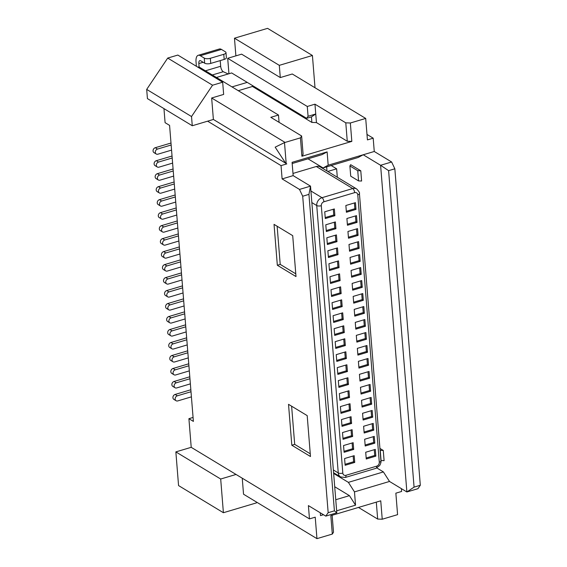 <?xml version="1.0" encoding="UTF-8"?>
<svg xmlns="http://www.w3.org/2000/svg" width="567" height="567" viewBox="0 0 567 567"><rect width="100%" height="100%" fill="white"/><g stroke="black" fill="none" stroke-linecap="round" stroke-linejoin="round"><path stroke-width="0.85" d="M228.94 73.753L227.7 58.302L241.613 54.156L280.289 77.566L279.304 65.347L234.469 38.209L235.886 55.864M167.712 58.075L212.547 85.213L191.526 116.547L192.27 125.746L147.427 98.608L146.69 89.409L167.712 58.075L177.832 55.063L222.668 82.201L223.653 94.42L211.654 97.992L285.073 142.43L284.499 142.6L286.229 164.069L281.041 165.614L282.111 178.91L293.153 175.621L292.083 162.332L327.116 151.899L328.187 165.195L374.263 151.481L373.192 138.185L367.43 139.9L365.701 118.432L350.349 122.996L351.823 141.403L347.266 141.247L316.443 122.585L311.878 122.429L252.471 86.468L238.268 90.699M197.855 67.182L198.904 66.871L278.482 115.037L270.806 117.326L301.63 135.981L303.111 154.387L301.913 156.258L351.823 141.403M301.913 156.258L300.432 137.859L285.073 142.43M350.349 122.996L345.785 122.841L347.266 141.247M365.701 118.432L292.281 73.993L280.289 77.566M227.7 58.302L307.279 106.468L314.961 104.179L345.785 122.841M300.432 137.859L301.63 135.981M314.961 104.179L316.443 122.585M216.424 77.481L231.648 72.945L306.634 118.333L308.072 116.285L315.748 113.995L311.439 116.908L311.878 122.429M306.634 118.333L311.439 116.908M308.072 116.285L307.279 106.468M295.783 273.826L280.211 264.399L277.334 265.257L296.002 276.561L292.714 235.659L274.038 224.362L277.334 265.257M302.7 196.232L308.937 194.375L310.525 186.139L299.489 189.421L302.7 196.232L328.165 512.696L325.77 516.112L336.812 512.83L310.525 186.139L293.153 175.621M391.634 161.992L380.599 165.28L388.608 170.66L394.845 168.803L391.634 161.992L374.263 151.481M360.782 170.795L361.604 181.022L358.564 180.916L350.718 176.167L349.896 165.94L350.69 164.692L360.782 170.795L357.742 170.688L349.896 165.94M358.564 180.916L357.742 170.688M308.001 158.81L323.077 167.938L328.187 165.195M327.116 151.899L322.006 154.642L292.175 163.523M326.642 166.875L326.975 170.986M327.761 171.461L336.628 168.824L331.178 165.521M279.07 122.33L278.482 115.037M193.071 417.447L188.91 418.687L193.39 421.401L169.576 125.385L165.089 122.67L163.962 108.616M212.547 85.213L222.668 82.201M192.27 125.746L213.383 119.46L211.654 97.992M191.526 116.547L146.69 89.409M207.621 121.175L281.041 165.614M284.499 142.6L275.172 147.165L286.229 164.069L286.803 163.898M285.662 163.211L213.383 119.46M234.469 38.209L267.581 28.35L312.417 55.488L279.304 65.347M315.011 87.75L312.417 55.488M373.192 138.185L366.991 134.436M356.693 188.974A6.691 5.408 121.2 0 0 352.724 188.549A3.345 1.467 73.4 0 1 354.651 192.638A3.345 2.707 -58.8 0 1 357.777 194.842A3.345 1.304 -4.6 0 0 359.428 193.574C359.917 192.993 358.996 191.462 356.678 188.967L320.249 166.918A6.691 5.408 121.2 0 0 316.294 166.5L292.976 173.438M376.878 467.981L383.405 471.928L389.508 481.454L406.879 491.972L380.599 165.28L363.22 154.763L358.11 157.506L323.077 167.938M401.386 488.648L401.613 491.461L395.858 493.177L397.58 514.652L382.229 519.223L377.665 519.06L358.472 507.444M394.845 168.803L420.31 485.274L417.922 488.69L406.879 491.972L414.073 487.131L420.31 485.274M336.628 168.824L337.308 177.237M379.933 448.426L383.278 450.453L384.1 460.68L380.904 460.475M320.277 512.788L320.504 515.609L323.474 514.723M188.91 418.687L191.214 447.32L309.469 518.89L308.398 505.601L325.77 516.112M299.489 189.421L282.111 178.91M291.814 445.223L288.518 404.321L307.194 415.618L310.482 456.52L291.814 445.223L294.691 444.365L291.622 406.199M388.608 170.66L414.073 487.131M389.508 481.454L354.474 491.887L355.544 505.176L336.649 510.803M309.469 518.89L315.224 517.175L316.953 538.65L332.312 534.079L330.83 515.672L380.748 500.817L382.229 519.223M333.644 473.445L348.372 482.361L383.405 471.928M348.372 482.361L354.474 491.887M383.278 450.453L380.237 450.347L381.059 460.567M335.756 499.725L349.442 495.65L334.714 486.734M349.442 495.65L355.544 505.176M308.937 194.375L334.402 510.839L336.812 512.83M256.447 502.029L256.518 502.858L223.398 512.717L178.562 485.579L175.855 451.892L191.214 447.32M175.855 451.892L220.691 479.023L236.049 474.451M334.402 510.839L328.165 512.696M242.251 478.208L243.534 494.211L316.953 538.65M332.149 515.283L333.509 532.207L332.312 534.079M376.304 502.142L377.665 519.06M324.742 211.796L325.288 218.543L334.884 215.687L334.339 208.94L324.742 211.796M355.459 202.653L345.856 205.509L346.402 212.264L355.998 209.407L355.459 202.653M339.059 267.631L329.462 270.487L328.924 263.74L338.52 260.884L339.059 267.631L337.939 266.958L337.478 261.196M360.18 261.344L359.634 254.597L350.037 257.453L350.583 264.208L360.18 261.344L359.06 260.671L358.592 254.909M338.017 254.647L328.421 257.503L327.875 250.756L337.471 247.899L338.017 254.647L336.897 253.966L336.437 248.211M359.138 248.36L358.592 241.613L348.996 244.469L349.534 251.216L359.138 248.36L358.011 247.68L357.55 241.925M336.975 241.662L327.372 244.519L326.833 237.771L336.429 234.915L336.975 241.662L335.855 240.982L335.388 235.22M358.089 235.376L357.55 228.629L347.947 231.485L348.492 238.232L358.089 235.376L356.969 234.695L356.508 228.94M335.926 228.678L326.33 231.534L325.784 224.787L335.388 221.924L335.926 228.678L334.806 227.998L334.346 222.236M357.047 222.392L356.501 215.644L346.905 218.501L347.443 225.248L357.047 222.392L355.927 221.711L355.459 215.949M361.222 274.336L360.683 267.581L351.079 270.445L351.625 277.192L361.222 274.336L360.102 273.655L359.641 267.893M340.108 280.615L330.511 283.479L329.966 276.724L339.562 273.868L340.108 280.615L338.988 279.942L338.52 274.18M344.289 332.56L334.686 335.416L334.147 328.669L343.744 325.812L344.289 332.56L343.163 331.886L342.702 326.124M365.403 326.28L364.857 319.526L355.261 322.382L355.807 329.136L365.403 326.28L364.283 325.6L363.823 319.838M343.241 319.575L333.644 322.432L333.098 315.684L342.702 312.828L343.241 319.575L342.121 318.895L341.66 313.14M364.361 313.289L363.816 306.541L354.219 309.398L354.758 316.145L364.361 313.289L363.234 312.615L362.774 306.853M342.199 306.591L332.595 309.447L332.056 302.7L341.653 299.844L342.199 306.591L341.079 305.911L340.611 300.149M363.312 300.304L362.774 293.557L353.17 296.413L353.716 303.161L363.312 300.304L362.193 299.624L361.732 293.869M341.15 293.607L331.553 296.463L331.008 289.716L340.611 286.859L341.15 293.607L340.03 292.926L339.569 287.164M361.725 280.573L352.128 283.429L352.667 290.176L362.27 287.32L361.725 280.573M366.445 339.264L365.906 332.517L356.31 335.373L356.849 342.121L366.445 339.264L365.325 338.584L364.864 332.822M345.331 345.551L335.735 348.407L335.189 341.66L344.786 338.797L345.331 345.551L344.212 344.871L343.744 339.109M349.513 397.488L339.909 400.352L339.371 393.597L348.967 390.741L349.513 397.488L348.393 396.815L347.925 391.053M370.627 391.209L370.088 384.454L360.484 387.318L361.03 394.065L370.627 391.209L369.507 390.528L369.046 384.766M348.464 384.504L338.868 387.36L338.322 380.613L347.925 377.757L348.464 384.504L347.344 383.831L346.884 378.069M369.585 378.217L369.039 371.47L359.443 374.326L359.981 381.081L369.585 378.217L368.465 377.544L367.997 371.782M347.422 371.52L337.826 374.376L337.28 367.629L346.876 364.772L347.422 371.52L346.302 370.839L345.835 365.084M368.536 365.233L367.997 358.486L358.394 361.342L358.939 368.089L368.536 365.233L367.416 364.553L366.955 358.798M346.373 358.535L336.777 361.392L336.231 354.644L345.835 351.788L346.373 358.535L345.253 357.855L344.793 352.093M367.494 352.249L366.948 345.501L357.352 348.358L357.897 355.105L367.494 352.249L366.374 351.568L365.906 345.813M371.676 404.193L371.13 397.446L361.533 400.302L362.072 407.049L371.676 404.193L370.549 403.513L370.088 397.751M350.555 410.48L340.958 413.336L340.413 406.589L350.009 403.732L350.555 410.48L349.435 409.799L348.974 404.037M375.85 456.137L375.311 449.39L365.708 452.246L366.254 458.994L375.85 456.137L374.73 455.457L374.27 449.695M354.736 462.424L345.133 465.28L344.594 458.533L354.191 455.67L354.736 462.424L353.617 461.744L353.149 455.981M374.808 443.153L374.263 436.399L364.666 439.255L365.205 446.009L374.808 443.153L373.688 442.473L373.221 436.71M353.688 449.433L344.091 452.289L343.545 445.542L353.149 442.685L353.688 449.433L352.568 448.759L352.107 442.997M373.759 430.162L373.221 423.414L363.617 426.271L364.163 433.018L373.759 430.162L372.639 429.488L372.179 423.726M352.646 436.448L343.049 439.305L342.503 432.557L352.1 429.701L352.646 436.448L351.526 435.768L351.058 430.013M372.717 417.177L372.172 410.43L362.575 413.286L363.121 420.034L372.717 417.177L371.598 416.497L371.13 410.742M351.597 423.464L342 426.32L341.462 419.573L351.058 416.717L351.597 423.464L350.477 422.784L350.016 417.021M223.398 512.717L220.691 479.023M280.211 264.399L277.143 226.233M294.691 444.365L310.262 453.791M355.998 209.407L354.878 208.727L354.418 202.965M362.27 287.32L361.151 286.64L360.683 280.878M334.884 215.687L333.765 215.013L333.297 209.251M325.203 217.558L333.765 215.013M346.324 211.271L354.878 208.727M352.589 289.191L361.151 286.64M353.638 302.176L362.193 299.624M354.68 315.16L363.234 312.615M355.729 328.144L364.283 325.6M356.771 341.128L365.325 338.584M357.812 354.12L366.374 351.568M358.861 367.104L367.416 364.553M359.903 380.088L368.465 377.544M360.952 393.073L369.507 390.528M361.994 406.064L370.549 403.513M363.036 419.048L371.598 416.497M364.085 432.033L372.639 429.488M365.127 445.017L373.688 442.473M366.176 458.001L374.73 455.457M345.055 464.288L353.617 461.744M344.013 451.304L352.568 448.759M342.964 438.319L351.526 435.768M341.922 425.335L350.477 422.784M340.88 412.344L349.435 409.799M339.831 399.359L348.393 396.815M338.79 386.375L347.344 383.831M337.741 373.391L346.302 370.839M336.699 360.399L345.253 357.855M335.65 347.415L344.212 344.871M334.608 334.431L343.163 331.886M333.566 321.446L342.121 318.895M332.517 308.462L341.079 305.911M331.475 295.471L340.03 292.926M330.426 282.486L338.988 279.942M329.384 269.502L337.939 266.958M328.343 256.518L336.897 253.966M327.294 243.527L335.855 240.982M326.252 230.542L334.806 227.998M347.365 224.256L355.927 221.711M348.414 237.247L356.969 234.695M349.456 250.231L358.011 247.68M350.498 263.216L359.06 260.671M351.547 276.2L360.102 273.655M252.471 86.468L252.393 85.504M247.226 82.378L232.009 86.907M228.26 73.958L223.242 71.718A4.458 1.956 73.4 0 1 220.676 66.268L220.216 60.598M199.109 66.998L198.833 63.561A4.458 1.956 73.4 0 1 199.804 60.641A4.458 1.956 73.4 0 1 200.746 60.825L204.673 63.199L204.255 58.089L200.335 55.715A10.029 4.401 -106.6 0 0 198.216 55.304A10.029 4.401 -106.6 0 0 196.033 61.86L196.388 66.289M225.978 52.589L226.389 57.699A4.458 1.744 175.4 0 1 224.192 59.415L223.781 54.304A4.458 1.744 -4.6 0 0 225.978 52.589A4.458 1.744 -4.6 0 0 225.375 51.803L221.449 49.428A10.029 4.401 -106.6 0 0 219.33 49.017L198.216 55.304M186.196 331.922L172.538 335.99A2.785 2.254 -58.8 0 1 170.887 335.82A2.785 2.254 -58.8 0 1 170.015 333.19A2.785 2.254 -58.8 0 1 172.127 330.88L185.785 326.812M190.37 383.866L176.713 387.934A2.785 2.254 -58.8 0 1 175.068 387.757A2.785 2.254 -58.8 0 1 174.197 385.135A2.785 2.254 -58.8 0 1 176.302 382.817L189.959 378.756M189.328 370.882L175.671 374.95A2.785 2.254 -58.8 0 1 174.019 374.773A2.785 2.254 -58.8 0 1 173.148 372.15A2.785 2.254 -58.8 0 1 175.26 369.833L188.917 365.772M185.147 318.938L171.489 323.006A2.785 2.254 -58.8 0 1 169.845 322.829A2.785 2.254 -58.8 0 1 168.973 320.206A2.785 2.254 -58.8 0 1 171.078 317.889L184.736 313.827M182.014 279.978L168.356 284.046A2.785 2.254 -58.8 0 1 166.705 283.876A2.785 2.254 -58.8 0 1 165.833 281.246A2.785 2.254 -58.8 0 1 167.945 278.936L181.603 274.867M174.7 189.08L161.042 193.141A2.785 2.254 -58.8 0 1 159.398 192.971A2.785 2.254 -58.8 0 1 158.519 190.349A2.785 2.254 -58.8 0 1 160.631 188.031L174.289 183.97M173.658 176.096L160 180.157A2.785 2.254 -58.8 0 1 158.349 179.987A2.785 2.254 -58.8 0 1 157.477 177.358A2.785 2.254 -58.8 0 1 159.589 175.047L173.247 170.979M171.567 150.12L157.91 154.189A2.785 2.254 -58.8 0 1 156.258 154.011A2.785 2.254 -58.8 0 1 155.386 151.389A2.785 2.254 -58.8 0 1 157.498 149.071L171.156 145.01M176.791 215.049L163.133 219.117A2.785 2.254 -58.8 0 1 161.482 218.947A2.785 2.254 -58.8 0 1 160.61 216.318A2.785 2.254 -58.8 0 1 162.722 214.007L176.38 209.939M177.832 228.04L164.175 232.101A2.785 2.254 -58.8 0 1 162.531 231.931A2.785 2.254 -58.8 0 1 161.659 229.302A2.785 2.254 -58.8 0 1 163.764 226.991L177.421 222.923M179.923 254.009L166.266 258.077A2.785 2.254 -58.8 0 1 164.621 257.9A2.785 2.254 -58.8 0 1 163.743 255.278A2.785 2.254 -58.8 0 1 165.855 252.96L179.512 248.899M175.742 202.065L162.091 206.133A2.785 2.254 -58.8 0 1 160.44 205.956A2.785 2.254 -58.8 0 1 159.568 203.333A2.785 2.254 -58.8 0 1 161.68 201.016L175.331 196.955M178.881 241.025L165.224 245.086A2.785 2.254 -58.8 0 1 163.572 244.916A2.785 2.254 -58.8 0 1 162.701 242.286A2.785 2.254 -58.8 0 1 164.813 239.976L178.47 235.907M180.972 266.993L167.315 271.061A2.785 2.254 -58.8 0 1 165.663 270.884A2.785 2.254 -58.8 0 1 164.791 268.262A2.785 2.254 -58.8 0 1 166.904 265.944L180.554 261.883M183.056 292.969L169.398 297.03A2.785 2.254 -58.8 0 1 167.754 296.86A2.785 2.254 -58.8 0 1 166.882 294.23A2.785 2.254 -58.8 0 1 168.987 291.92L182.645 287.852M184.105 305.953L170.447 310.014A2.785 2.254 -58.8 0 1 168.796 309.844A2.785 2.254 -58.8 0 1 167.924 307.222A2.785 2.254 -58.8 0 1 170.036 304.904L183.694 300.843M188.279 357.897L174.629 361.959A2.785 2.254 -58.8 0 1 172.978 361.789A2.785 2.254 -58.8 0 1 172.106 359.159A2.785 2.254 -58.8 0 1 174.218 356.849L187.868 352.78M187.238 344.913L173.58 348.974A2.785 2.254 -58.8 0 1 171.936 348.804A2.785 2.254 -58.8 0 1 171.057 346.175A2.785 2.254 -58.8 0 1 173.169 343.864L186.827 339.796M191.419 396.85L177.762 400.919A2.785 2.254 -58.8 0 1 176.11 400.749A2.785 2.254 -58.8 0 1 175.238 398.119A2.785 2.254 -58.8 0 1 177.351 395.809L191.008 391.74M172.609 163.105L158.951 167.173A2.785 2.254 -58.8 0 1 157.307 167.003A2.785 2.254 -58.8 0 1 156.435 164.373A2.785 2.254 -58.8 0 1 158.54 162.063L172.198 157.995M224.192 59.415L210.754 63.412A4.458 1.744 175.4 0 1 204.673 63.199M204.255 58.089A4.458 1.744 -4.6 0 0 210.343 58.302L210.754 63.412M223.781 54.304L210.343 58.302M170.887 335.82L168.647 334.459A2.785 2.254 -58.8 0 1 167.775 331.837A2.785 2.254 -58.8 0 1 169.88 329.519L185.622 324.834M175.068 387.757L172.829 386.403A2.785 2.254 -58.8 0 1 171.95 383.774A2.785 2.254 -58.8 0 1 174.062 381.463L189.803 376.779M174.019 374.773L171.78 373.419A2.785 2.254 -58.8 0 1 170.908 370.79A2.785 2.254 -58.8 0 1 173.02 368.479L188.754 363.794M169.845 322.829L167.598 321.475A2.785 2.254 -58.8 0 1 166.726 318.845A2.785 2.254 -58.8 0 1 168.838 316.535L184.58 311.85M166.705 283.876L164.465 282.515A2.785 2.254 -58.8 0 1 163.594 279.892A2.785 2.254 -58.8 0 1 165.706 277.575L181.44 272.89M159.398 192.971L157.151 191.618A2.785 2.254 -58.8 0 1 156.279 188.988A2.785 2.254 -58.8 0 1 158.391 186.678L174.133 181.993M158.349 179.987L156.109 178.626A2.785 2.254 -58.8 0 1 155.238 176.004A2.785 2.254 -58.8 0 1 157.343 173.686L173.084 169.001M156.258 154.011L154.018 152.658A2.785 2.254 -58.8 0 1 153.147 150.028A2.785 2.254 -58.8 0 1 155.259 147.718L170.993 143.033M161.482 218.947L159.242 217.586A2.785 2.254 -58.8 0 1 158.37 214.964A2.785 2.254 -58.8 0 1 160.482 212.646L176.217 207.961M162.531 231.931L160.291 230.571A2.785 2.254 -58.8 0 1 159.412 227.948A2.785 2.254 -58.8 0 1 161.524 225.631L177.265 220.946M164.621 257.9L162.375 256.546A2.785 2.254 -58.8 0 1 161.503 253.917A2.785 2.254 -58.8 0 1 163.615 251.606L179.356 246.921M160.44 205.956L158.2 204.602A2.785 2.254 -58.8 0 1 157.328 201.972A2.785 2.254 -58.8 0 1 159.433 199.662L175.175 194.977M163.572 244.916L161.333 243.562A2.785 2.254 -58.8 0 1 160.461 240.932A2.785 2.254 -58.8 0 1 162.566 238.622L178.307 233.937M165.663 270.884L163.424 269.531A2.785 2.254 -58.8 0 1 162.552 266.901A2.785 2.254 -58.8 0 1 164.657 264.591L180.398 259.906M167.754 296.86L165.514 295.499A2.785 2.254 -58.8 0 1 164.636 292.877A2.785 2.254 -58.8 0 1 166.748 290.559L182.489 285.874M168.796 309.844L166.556 308.491A2.785 2.254 -58.8 0 1 165.684 305.861A2.785 2.254 -58.8 0 1 167.797 303.551L183.531 298.866M172.978 361.789L170.738 360.435A2.785 2.254 -58.8 0 1 169.866 357.805A2.785 2.254 -58.8 0 1 171.971 355.495L187.712 350.81M171.936 348.804L169.689 347.443A2.785 2.254 -58.8 0 1 168.817 344.821A2.785 2.254 -58.8 0 1 170.929 342.503L186.671 337.819M176.11 400.749L173.871 399.388A2.785 2.254 -58.8 0 1 172.999 396.765A2.785 2.254 -58.8 0 1 175.104 394.448L190.845 389.763M157.307 167.003L155.06 165.642A2.785 2.254 -58.8 0 1 154.189 163.02A2.785 2.254 -58.8 0 1 156.301 160.702L172.042 156.017M316.294 166.5L352.724 188.549L322.006 197.692A3.345 1.467 73.4 0 1 323.934 201.774L354.651 192.638M310.914 190.98L322.006 197.692A6.691 5.408 121.2 0 0 316.74 205.545A3.345 1.304 -4.6 0 0 321.305 205.701A3.345 2.707 -58.8 0 1 323.934 201.774M311.85 202.582L316.74 205.545L338.258 472.928L333.361 469.965M333.58 472.715L340.554 476.932A6.691 5.408 -58.8 0 1 338.258 472.928A3.345 1.304 175.4 0 0 342.815 473.091A3.345 2.707 121.2 0 0 345.941 475.302L376.658 466.159A3.345 2.707 121.2 0 0 379.288 462.233L357.777 194.842M321.305 205.701L342.815 473.091M379.288 462.233A3.345 1.304 -4.6 0 0 380.939 460.943L359.428 193.56M376.658 466.159A3.345 1.467 73.4 0 1 375.949 468.335M345.941 475.302A3.345 1.467 73.4 0 1 345.218 477.485L375.928 468.342L379.72 465.493C380.84 463.204 381.251 461.687 380.939 460.943M223.242 71.718L212.292 74.979M220.676 66.268L205.417 70.811M203.142 62.278L198.833 63.561M221.449 49.428L200.335 55.715M172.127 330.88L169.88 329.519M176.302 382.817L174.062 381.463M175.26 369.833L173.02 368.479M171.078 317.889L168.838 316.535M167.945 278.936L165.706 277.575M160.631 188.031L158.391 186.678M159.589 175.047L157.343 173.686M157.498 149.071L155.259 147.718M162.722 214.007L160.482 212.646M163.764 226.991L161.524 225.631M165.855 252.96L163.615 251.606M161.68 201.016L159.433 199.662M164.813 239.976L162.566 238.622M166.904 265.944L164.657 264.591M168.987 291.92L166.748 290.559M170.036 304.904L167.797 303.551M174.218 356.849L171.971 355.495M173.169 343.864L170.929 342.503M177.351 395.809L175.104 394.448M158.54 162.063L156.301 160.702M340.554 476.932L345.218 477.485"/></g></svg>
